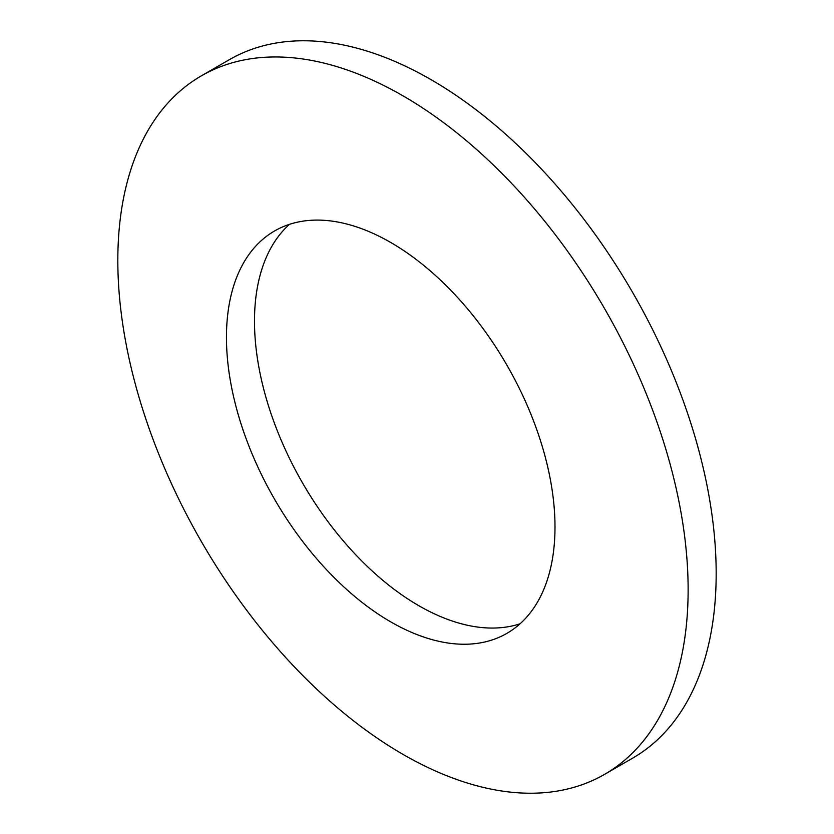 <?xml version="1.0" encoding="UTF-8"?>
<svg xmlns="http://www.w3.org/2000/svg" width="834" height="834" viewBox="0 0 834 834"><rect width="100%" height="100%" fill="white"/><g stroke="black" fill="none" stroke-linecap="round" stroke-linejoin="round"><path stroke-width="1.25" d="M390.729 621.862A232.321 134.128 -120 0 0 506.884 633.36A232.321 134.128 -120 0 0 542.496 447.201A232.321 134.128 -120 0 0 390.729 242.486A232.321 134.128 -120 0 0 274.563 230.976A232.321 134.128 -120 0 0 238.962 417.136A232.321 134.128 -120 0 0 390.729 621.862M402.978 754.363A403.27 232.832 -120 0 0 604.608 774.338A403.27 232.832 -120 0 0 666.429 451.194A403.27 232.832 -120 0 0 402.978 95.827A403.27 232.832 -120 0 0 201.348 75.852A403.27 232.832 -120 0 0 139.528 398.996A403.27 232.832 -120 0 0 402.978 754.363M604.608 774.338L632.652 758.148A403.27 232.832 -120 0 0 694.472 435.004A403.27 232.832 -120 0 0 431.022 79.637A403.27 232.832 -120 0 0 229.392 59.662L201.348 75.852M289.44 224.356A232.321 134.128 -120 0 0 271.071 413.768A232.321 134.128 -120 0 0 418.762 605.672A232.321 134.128 -120 0 0 520.051 623.801"/></g></svg>
